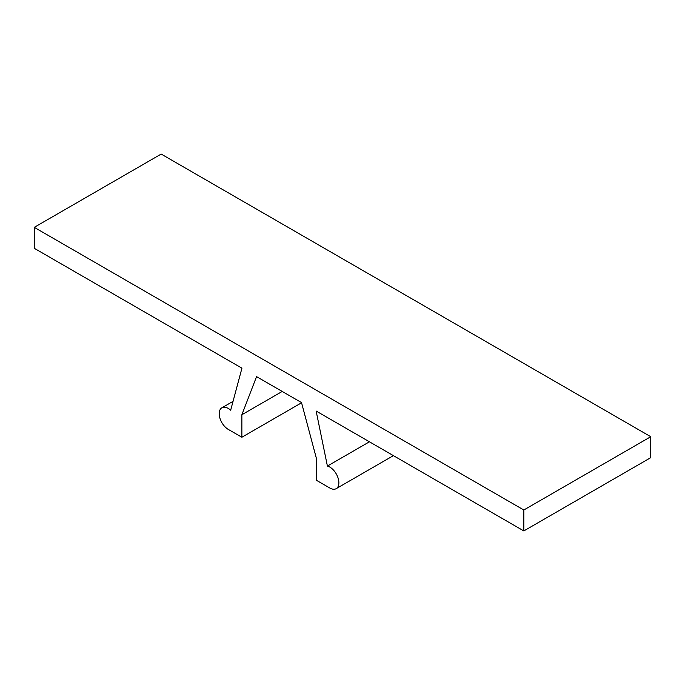 <?xml version="1.0" encoding="UTF-8"?>
<svg xmlns="http://www.w3.org/2000/svg" width="685" height="685" viewBox="0 0 685 685"><rect width="100%" height="100%" fill="white"/><g stroke="black" fill="none" stroke-linecap="round" stroke-linejoin="round"><path stroke-width="1.03" d="M34.25 227.343L523.819 510L523.819 530.935L316.136 411.026L327.404 466.065A12.818 7.407 60 0 1 337.645 476.803A12.818 7.407 60 0 1 336.215 488.653A12.818 7.407 60 0 1 329.81 488.011L316.205 480.159L316.205 457.666L301.52 402.592L256.55 376.63L241.865 414.742L241.865 437.244L228.268 429.392A12.818 7.407 60 0 1 219.894 418.09A12.818 7.407 60 0 1 221.854 407.815A12.818 7.407 60 0 1 230.674 410.221L241.933 368.188L34.25 248.287L34.25 227.343L161.18 154.065L650.75 436.713L523.819 510M282.22 391.443L241.865 414.742M241.865 437.244L301.571 402.771M327.404 466.065L369.429 441.799M650.75 436.713L650.75 457.657L523.819 530.935M336.215 488.653L393.404 455.636M221.854 407.815L233.046 401.359"/></g></svg>
